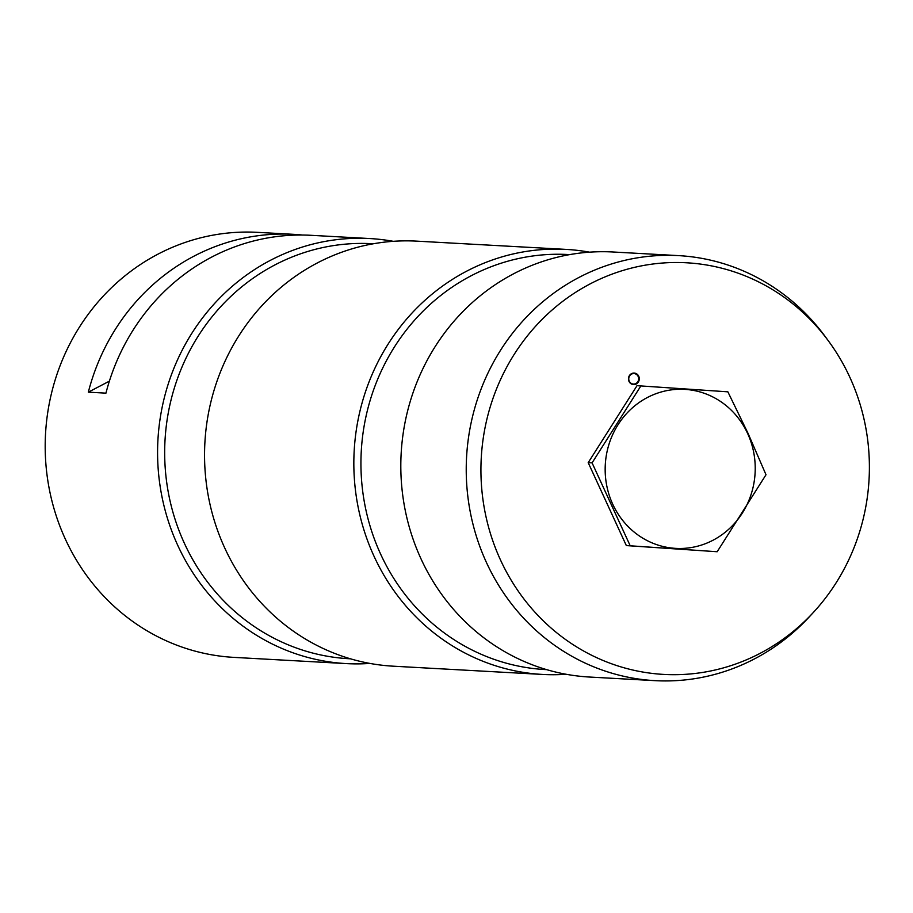 <?xml version="1.0" encoding="UTF-8"?>
<svg xmlns="http://www.w3.org/2000/svg" width="913" height="913" viewBox="0 0 913 913"><rect width="100%" height="100%" fill="white"/><g stroke="black" fill="none" stroke-linecap="round" stroke-linejoin="round"><path stroke-width="1.37" d="M638.164 376.498A5.261 4.953 93.2 0 0 628.76 378.553A5.261 4.953 93.2 0 0 633.417 384.076A5.261 4.953 93.2 0 0 638.164 376.498M638.758 376.282A5.763 5.421 -86.8 0 1 633.496 384.578A5.763 5.421 -86.8 0 1 629.377 375.642A5.763 5.421 -86.8 0 1 638.758 376.282M849.82 377.217A206.133 194.195 93.2 0 0 828.559 341.108A206.133 194.195 93.2 0 0 549.352 312.463A206.133 194.195 93.2 0 0 532.907 609.918A206.133 194.195 93.2 0 0 813.574 612.224A206.133 194.195 93.2 0 0 849.82 377.217M813.574 612.224L809.694 616.435A212.843 200.518 -86.8 0 1 655.032 680.653A212.843 200.518 -86.8 0 1 486.435 562.488A212.843 200.518 -86.8 0 1 678.519 255.617A212.843 200.518 -86.8 0 1 825.169 336.498L828.559 341.108M655.032 680.653L589.615 677.047A212.843 200.518 -86.8 0 1 421.019 558.87A212.843 200.518 -86.8 0 1 613.102 251.999L678.519 255.617M566.208 674.273A212.843 200.518 -86.8 0 1 542.642 674.445A212.843 200.518 -86.8 0 1 374.045 556.279A212.843 200.518 -86.8 0 1 566.14 249.397A212.843 200.518 -86.8 0 1 589.536 252.171M542.642 674.445L393.355 666.193A212.843 200.518 -86.8 0 1 224.758 548.028A212.843 200.518 -86.8 0 1 416.842 241.146L566.14 249.397M369.948 663.431A212.843 200.518 -86.8 0 1 346.381 663.603A212.843 200.518 -86.8 0 1 177.784 545.426A212.843 200.518 -86.8 0 1 369.879 238.555A212.843 200.518 -86.8 0 1 393.275 241.317M369.879 238.555L311.162 235.314A212.843 200.518 93.2 0 0 105.942 393.149L88.333 392.168L109.377 381.155M302.351 235.029A212.843 200.518 93.2 0 0 293.552 234.333A212.843 200.518 93.2 0 0 88.333 392.168M293.552 234.333L257.489 232.347A212.843 200.518 93.2 0 0 65.394 539.218A212.843 200.518 93.2 0 0 233.99 657.383L346.381 663.603M747.667 433.572A79.625 75.014 93.2 0 0 618.033 424.728A79.625 75.014 93.2 0 0 674.89 548.325A79.625 75.014 93.2 0 0 747.667 433.572M717.173 551.737L626.341 545.586L588.2 462.663L637.023 385.674L727.866 391.825L748.044 433.355L766.007 474.749L717.173 551.737L630.21 545.791L592.081 462.88L640.903 385.891M626.341 545.586L630.21 545.791M588.2 462.663L592.081 462.88M569.655 254.613L568.228 254.533A207.833 195.793 93.2 0 0 380.664 554.191A207.833 195.793 93.2 0 0 545.289 669.571L546.716 669.651M373.394 243.76L371.968 243.691A207.833 195.793 93.2 0 0 184.403 543.338A207.833 195.793 93.2 0 0 349.028 658.73L350.455 658.809"/></g></svg>
